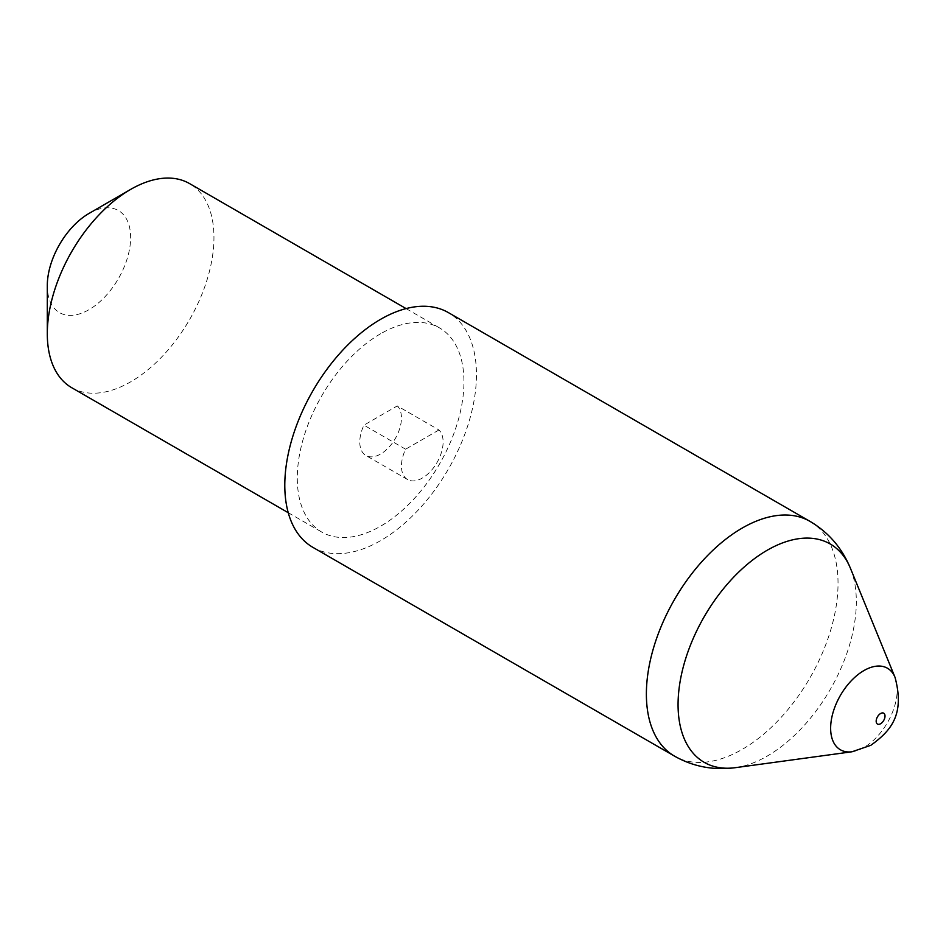 <?xml version="1.0" encoding="UTF-8"?>
<svg xmlns="http://www.w3.org/2000/svg" width="946" height="946" viewBox="0 0 946 946"><rect width="100%" height="100%" fill="white"/><g stroke="black" fill="none" stroke-linecap="round" stroke-linejoin="round"><path stroke-width="0.71" stroke-dasharray="4.73 3.55" d="M312.854 547.332A135.526 78.246 120 0 0 380.623 540.627A135.526 78.246 120 0 0 469.157 421.195A135.526 78.246 120 0 0 448.38 312.606M88.959 213.477A58.924 34.021 -60 0 1 130.631 237.529A58.924 34.021 -60 0 1 88.959 309.697A58.924 34.021 -60 0 1 47.3 285.645M71.707 387.694A117.848 68.041 120 0 0 130.631 381.865A117.848 68.041 120 0 0 207.612 278.018A117.848 68.041 120 0 0 189.555 183.583M380.623 333.749A117.848 68.041 120 0 0 303.631 437.596A117.848 68.041 120 0 0 321.699 532.03A117.848 68.041 120 0 0 380.623 526.189A117.848 68.041 120 0 0 457.604 422.342A117.848 68.041 120 0 0 439.535 327.907A117.848 68.041 120 0 0 380.623 333.749M438.944 429.969L405.621 449.208A29.456 17.004 120 0 0 407.549 479.539A29.456 17.004 120 0 0 422.283 478.085A29.456 17.004 120 0 0 440.919 454.021A29.456 17.004 120 0 0 438.944 429.969L397.285 405.917L363.95 425.156A29.456 17.004 120 0 0 365.889 455.487A29.456 17.004 120 0 0 380.623 454.021A29.456 17.004 120 0 0 399.247 429.969A29.456 17.004 120 0 0 397.285 405.917M405.621 449.208L363.95 425.156M809.965 521.364A135.526 78.246 -60 0 1 830.742 629.965A135.526 78.246 -60 0 1 742.208 749.386A135.526 78.246 -60 0 1 674.439 756.091M735.397 767.667A126.055 72.771 120 0 0 767.206 756.079A126.055 72.771 120 0 0 850.466 568.369M895.022 677.336A47.075 27.174 -60 0 1 863.935 747.446A47.075 27.174 -60 0 1 852.05 751.763M288.234 512.708L321.699 532.03M406.082 308.597L439.535 327.907M407.549 479.539L365.889 455.487"/><path stroke-width="1.42" d="M380.623 319.31A135.526 78.246 120 0 0 292.089 438.743A135.526 78.246 120 0 0 312.854 547.332L674.439 756.091A135.526 78.246 -60 0 1 653.674 647.502A135.526 78.246 -60 0 1 742.208 528.069A135.526 78.246 -60 0 1 809.965 521.364L448.38 312.606A135.526 78.246 120 0 0 380.623 319.31M47.3 333.749L47.3 285.645A58.924 34.021 -60 0 1 88.959 213.477L130.631 189.413A117.848 68.041 120 0 0 130.631 189.425A117.848 68.041 120 0 0 47.3 333.749A117.848 68.041 120 0 0 71.707 387.694L288.234 512.708M406.082 308.597L189.555 183.583A117.848 68.041 120 0 0 130.631 189.413L88.959 213.477M895.022 677.336C904.991 714.549 891.12 730.655 870.828 745.306L852.05 751.763A47.075 27.174 -60 0 1 831.191 720.935A47.075 27.174 -60 0 1 863.935 670.572A47.075 27.174 -60 0 1 895.022 677.336L850.466 568.369A126.055 72.771 120 0 0 767.206 550.241A126.055 72.771 120 0 0 679.547 685.093A126.055 72.771 120 0 0 735.397 767.667C713.509 770.541 693.193 766.686 674.439 756.091M880.596 713.521A6.255 3.607 120 0 0 876.173 721.183A6.255 3.607 120 0 0 880.596 723.737A6.255 3.607 120 0 0 885.018 716.075A6.255 3.607 120 0 0 880.596 713.521M852.05 751.763L735.397 767.667M809.965 521.364C828.507 532.302 842.011 547.971 850.466 568.369"/></g></svg>

